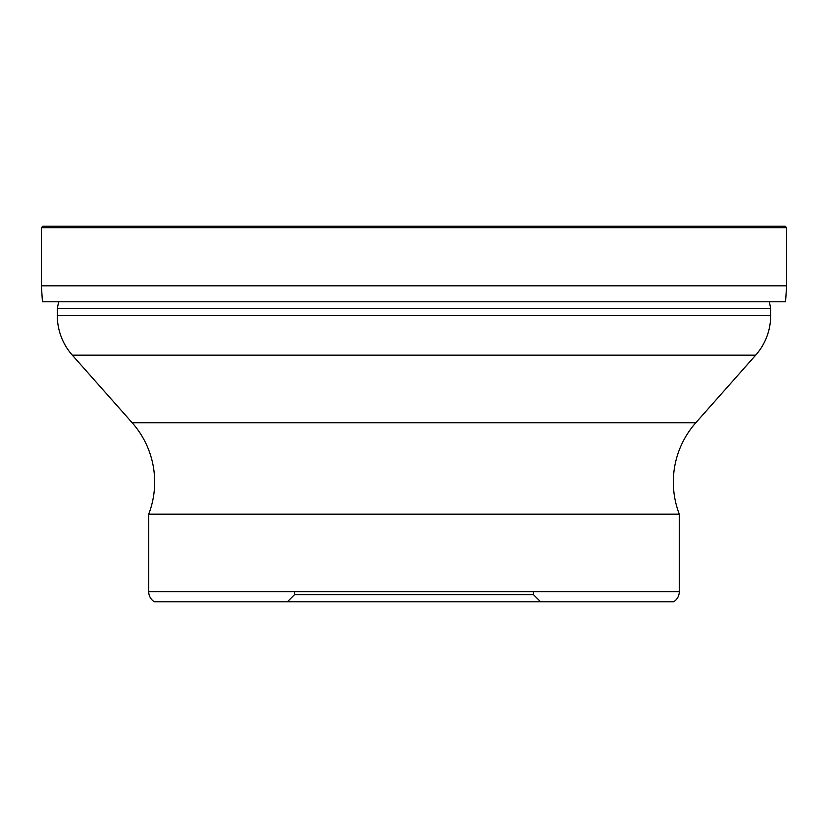 <?xml version="1.0" encoding="UTF-8"?>
<svg xmlns="http://www.w3.org/2000/svg" width="828" height="828" viewBox="0 0 828 828"><rect width="100%" height="100%" fill="white"/><g stroke="black" fill="none" stroke-linecap="round" stroke-linejoin="round"><path stroke-width="1.24" d="M41.4 285.826L41.4 227.679L786.6 227.679L786.6 285.826L41.4 285.826L42.435 301.796L785.565 301.796L786.6 285.826M777.254 301.796L50.746 301.796M41.4 227.679L42.849 226.21L785.151 226.21L786.6 227.679M58.633 301.827L57.318 308.554L57.318 315.634A59.616 59.616 0 0 0 72.315 355.16L132.19 422.756A89.424 89.424 0 0 1 148.709 514.157L679.291 514.157L679.291 591.658L148.709 591.658L148.709 514.157M57.318 308.554L770.682 308.554L770.682 315.634L57.318 315.634M72.315 355.16L755.685 355.16A59.616 59.616 0 0 0 770.682 315.634M755.685 355.16L695.81 422.756A89.424 89.424 0 0 0 679.291 514.157M673.65 601.79L154.35 601.79L414 601.79L287.409 601.79L294.561 594.639L533.439 594.639L540.591 601.79L414 601.79L673.65 601.79A11.923 11.923 0 0 0 679.291 591.658M154.35 601.79A11.923 11.923 0 0 1 148.709 591.658M533.439 591.658L533.439 594.639L294.561 594.639L294.561 591.658M695.81 422.756L132.19 422.756M769.367 301.827L770.682 308.554"/></g></svg>

